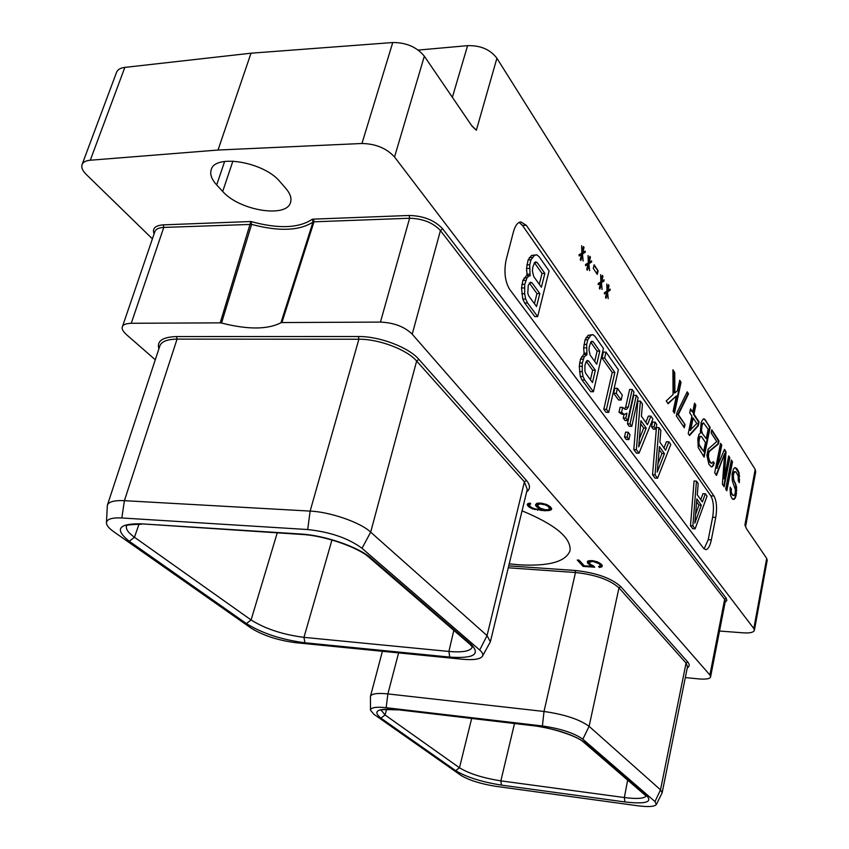 <?xml version="1.0" encoding="UTF-8"?>
<svg xmlns="http://www.w3.org/2000/svg" width="849" height="849" viewBox="0 0 849 849"><rect width="100%" height="100%" fill="white"/><g stroke="black" fill="none" stroke-linecap="round" stroke-linejoin="round"><path stroke-width="1.27" d="M730.862 488.769L730.257 487.093L730.087 489.236L730.575 495.529L732.347 498.957L734.205 499.339L736.083 495.816L736.571 487.071L733.685 479.526L733.345 475.026L734.438 471.927L736.094 472.097L738.206 476.13L738.248 480.916L739.352 482.614L739.097 472.766L736.805 468.436L734.778 467.682L733.547 468.966L732.093 473.912L732.263 480.555L735.489 490.181L735.085 493.524L734.544 495.094L732.528 495.232L731.392 493.545L730.204 487.793M738.895 481.914L738.566 472.744L735.287 467.64M733.09 499.382L734.894 497.97L736.316 490.616L735.531 484.694L732.825 477.414L733.165 473.169L733.897 471.906L735.234 471.566M734.205 499.339L733.674 499.308M735.425 497.992L734.894 497.97M736.083 495.816L735.552 495.795M736.561 493.365L736.03 493.343M736.847 490.637L736.316 490.616M736.571 487.071L736.041 487.05M736.062 484.715L735.531 484.694M735.436 482.975L734.905 482.954M734.321 481.277L733.78 481.256M733.685 479.526L733.154 479.505M733.356 477.435L732.825 477.414M733.345 475.026L732.804 475.005M733.695 473.19L733.165 473.169M734.438 471.927L733.897 471.906M739.638 479.897L739.108 479.876M739.67 476.013L739.139 475.992M739.097 472.766L738.566 472.744M738.29 470.728L737.76 470.707M736.805 468.436L736.274 468.415M733.738 495.476L732.528 495.232M733.058 495.254L731.392 493.545M731.934 493.577L730.947 492.091M731.488 492.112L730.809 490.287M731.339 490.308L731.392 488.801M746.526 528.8L744.923 524.894L755.186 469.423L496.909 58.241L476.353 130.237L471.98 126.076L424.341 56.204L394.541 156.991L753.827 628.557L766.689 558.377L746.526 528.8M703.577 548.327L705.763 549.664C708.151 549.314 710.008 546.056 711.335 539.879L715.76 517.391C717.235 508.116 716.63 500.974 713.956 495.986L526.316 225.303L520.745 221.886C517.582 222.396 515.163 225.685 513.465 231.745L506.174 259.709C503.765 271.669 504.964 281.603 509.75 289.52L703.577 548.327M731.36 460.031L725.672 489.077L726.829 490.786L732.496 461.782L731.36 460.031M717.14 468.277L721.735 445.152L720.557 443.337L714.699 472.797L716.482 475.451L724.621 453.663L722.382 484.195L724.133 486.785L729.843 457.675L728.697 455.913L724.197 478.825L726.012 451.753L724.462 449.365L716.598 468.255L721.194 445.141L720.43 443.974M718.36 444.027L718.986 440.907L711.791 429.796L711.154 432.948L716.779 441.586L708.172 449.079L706.888 455.435L708.851 464.138L711.207 466.801L712.269 466.738L714.274 463.183L713.277 461.676L711.642 463.342L709.69 461.262L708.448 456.932L708.682 453.143L709.594 451.222L718.36 444.027L717.819 444.006L718.434 440.886L711.664 430.432M700.393 431.504L700.68 432.778L698.982 434.401L697.846 438.583L698.218 447.54L704.129 457.144L710.167 427.302L704.097 418.748L702.876 419.374L701.125 422.558L700.393 431.504M689.547 435.526L698.271 425.763L699.056 421.921L693.973 414.153L695.83 405.143L694.556 403.169L692.678 412.19L690.534 408.91L689.717 412.794L691.882 416.063L688.242 433.606L689.547 435.526M676.993 412.593L676.303 415.904L684.315 427.779L684.994 424.5L678.34 414.599L688.518 393.851L687.212 391.835L676.993 412.593M681.036 382.294L679.699 380.225L677.47 390.72L674.913 392.928L674.732 372.573L672.917 369.761L673.077 394.52L666.232 400.983L668.089 403.731L676.356 395.984L673.13 411.203L674.488 413.219L681.036 382.294L679.55 380.883M605.486 297.479L606.048 298.307L607.215 293.329L608.202 298.657L607.544 291.907L610.187 290.146L610.081 289.031L607.873 290.485L609.041 285.519L608.489 284.68L607.322 289.647L606.78 284.001L606.993 291.069L604.329 292.841L604.435 293.966L606.664 292.491L605.486 297.479M599.341 288.257L599.914 289.106L601.092 284.086L602.1 289.488L601.432 282.664L604.117 280.923L604 279.788L601.771 281.231L602.949 276.233L602.387 275.384L601.209 280.382L600.646 274.683L600.869 281.815L598.163 283.566L598.28 284.702L600.53 283.248L599.341 288.257M594.13 264.761L593.271 268.358L597.261 274.397L598.11 270.82L594.13 264.761M586.744 269.345L587.317 270.215L588.537 265.143L589.588 270.661L588.888 263.689L591.657 261.991L591.551 260.823L589.238 262.245L590.448 257.183L589.875 256.302L588.654 261.365L588.07 255.538L588.304 262.819L585.513 264.527L585.63 265.695L587.964 264.262L586.744 269.345M580.27 259.635L580.865 260.526L582.106 255.422L583.167 260.993L582.456 253.957L585.279 252.27L585.152 251.102L582.807 252.503L584.038 247.42L583.454 246.518L582.223 251.612L581.629 245.722L581.862 253.066L579.018 254.764L579.145 255.942L581.512 254.53L580.27 259.635M755.186 469.423L755.727 471.704L745.571 526.741M766.689 558.377L767.209 560.276L754.39 630.298L753.827 628.557M418.217 50.08L467.587 45.655C480.523 45.315 490.298 49.518 496.909 58.241M251.017 53.2L218.013 150.04L90.291 160.228C85.823 160.641 83.075 162.095 82.066 164.589L116.557 72.303C117.65 69.586 120.409 67.952 124.835 67.4L251.017 53.2L392.747 42.535C406.257 42.492 416.785 47.056 424.341 56.204M152.395 238.834L86.28 174.48C82.533 170.755 81.133 167.455 82.066 164.589M218.013 150.04L361.961 143.492C375.725 143.789 386.582 148.278 394.541 156.991M719.517 631.03L743.597 632.866C750.028 633.237 753.625 632.388 754.39 630.298M285.805 188.372L280 181.728C264.347 162.053 214.723 153.552 211.189 169.789C209.809 174.353 211.634 179.404 216.686 184.944L222.703 191.439C239.238 210.605 286.877 218.384 290.56 202.338C291.791 198.188 290.199 193.54 285.805 188.372M725.12 602.249L726.85 600.466L726.182 598.174L442.647 228.827C434.688 220.305 423.545 215.848 409.207 215.476L312.4 219.169L312.984 222.109L313.992 221.812C314.077 220.634 313.546 219.753 312.4 219.169C298.965 228.275 278.461 229.05 250.88 221.515L163.295 224.858C155.134 225.494 152.067 228.498 154.094 233.868M409.207 215.476L409.6 218.246L313.992 221.812L281.91 322.556L280.945 322.769C267.615 329.614 247.812 329.709 221.525 323.044L220.199 322.853L250.88 221.515L251.58 224.391L163.772 227.415C158.816 227.67 155.845 229.081 154.858 231.65L122.373 326.865C121.513 328.627 122.818 331.152 126.289 334.464L155.282 359.764M685.302 677.587L699.289 678.956C706.527 679.455 710.295 678.733 710.602 676.812L709.902 674.997L724.653 599.33L440.44 230.567C433.096 222.714 422.813 218.607 409.6 218.246L380.458 322.089L281.91 322.556M442.647 228.827L440.44 230.567L412.211 334.188C404.58 326.727 393.989 322.694 380.458 322.089M412.211 334.188L709.902 674.997M220.199 322.853L131.255 323.278C125.737 323.554 122.776 324.753 122.373 326.865M522.061 510.833C555.373 524.64 571.356 537.937 570.019 550.746C565.763 561.783 548.762 566.463 518.994 564.787L509.22 563.863M593.642 565.986L590.342 564.288L589.026 562.303L592.899 561.401L599.203 563.757L600.498 565.731L598.577 566.538L599.405 567.461L601.941 566.814L602.09 565.052L597.558 561.879L592.591 560.658L588.866 560.775L587.561 561.221L587.455 562.993L592.422 566.336L584.239 565.784L579.103 560.138L577.267 560.011L583.104 566.41L594.735 567.206L593.642 565.986M536.748 503.33L535.443 504.922L535.942 505.972L538.372 508.169L541.959 509.782L535.507 509.018L531.867 507.723L529.458 505.611L529.734 504.285L530.752 503.935L529.956 503.054L527.707 503.712L527.261 504.72L528.556 506.641L532.408 508.88L544.676 510.748L549.919 510.398L551.733 508.859L550.29 506.704L546.438 504.433L541.131 503.139L536.748 503.33M687.223 668.036C689.664 666.465 689.802 664.406 687.637 661.88L620.704 586.542C611.291 578.116 596.147 572.757 575.251 570.475L508.742 565.859M158.89 348.812C156.641 341.086 162.53 337 176.581 336.565L358.458 336.522C379.45 336.236 408.762 347.39 418.844 359.329L526.359 480.343C530.37 485.076 530.466 488.939 526.635 491.932M221.525 323.044L251.58 224.391C278.843 231.618 299.304 230.864 312.984 222.109L280.945 322.769M460.922 775.349C468.924 780.189 480.502 783.839 495.657 786.301L637.748 805.765C648.275 807.112 654.473 806.709 656.33 804.544L654.982 801.562L582.849 739.203C574.211 733.069 560.733 728.654 542.405 725.969L386.157 707.705C376.033 706.655 370.801 707.482 370.482 710.21L373.836 714.232L460.922 775.349M585.099 742.705L647.225 796.288C652.34 802.316 644.879 804.194 624.853 801.944L501.441 785.113C481.606 781.94 466.334 777.111 455.626 770.637L380.904 718.127C372.17 710.868 377.625 708.055 397.268 709.668L532.419 725.492C556.297 729.004 573.85 734.746 585.099 742.705L583.21 741.824C577.267 736.019 549.091 727.073 532.907 725.693L532.419 725.492M656.33 804.544L662.146 792.807L660.522 789.825L589.11 726.341C579.506 719.358 564.479 714.412 544.018 711.473L387.866 693.909C377.349 692.858 371.544 693.675 370.44 696.371L370.482 710.21M662.146 792.807L687.499 666.688L686.066 663.069L618.974 587.858C609.964 579.803 595.457 574.688 575.473 572.502L508.275 567.79M501.441 785.113L500.857 780.857C482.911 778.024 469.115 773.662 459.468 767.761L385.053 714.975L381.201 710.21M251.102 628.111C262.999 635.476 277.825 640.326 295.558 642.672L462.694 659.259C473.583 660.235 480.163 659.249 482.412 656.288C483.399 654.568 482.487 652.488 479.696 650.026L362.024 548.305C348.461 538.255 330.357 532.005 307.699 529.543L121.842 517.975C112.004 517.476 106.868 519.089 106.422 522.793C106.496 525.34 108.895 528.29 113.617 531.633L251.102 628.111M140.626 523.791L300.896 534.021C324.743 535.305 358.84 547.117 371.162 558.217L471.651 644.879C480.545 654.59 473.233 658.665 449.726 657.105L304.908 642.778C281.613 639.721 262.108 633.322 246.39 623.58L129.281 541.269C114.403 529.426 118.181 523.6 140.626 523.791L301.82 534.446M482.412 656.288L490.361 641.833L487.05 635.593L370.673 532.143C360.432 522.188 329.083 511.756 310.14 511.098L124.389 500.677C114.424 500.199 108.746 501.706 107.367 505.187L106.422 522.793M307.699 529.543L310.14 511.098L358.872 339.229C378.93 338.974 406.979 349.629 416.647 361.048L524.406 481.85L527.25 489.374L490.361 641.833M107.367 505.187L159.845 345.914C161.522 341.51 167.253 339.25 177.059 339.122L358.872 339.229L358.458 336.522M472.32 647.023C470.537 651.172 462.737 652.648 448.909 651.448L453.812 630.361M449.726 657.105L448.909 651.448L303.963 637.355C282.866 634.638 265.238 628.844 251.092 619.961L277.23 532.875M246.39 623.58L251.092 619.961L134.46 537.237C128.263 532.801 125.62 529.033 126.533 525.924C125.09 525.117 130.13 524.544 141.634 524.204M129.281 541.269L134.46 537.237L139.056 524.088M304.908 642.778L303.963 637.355L331.97 539.996M646.142 796.075C643.956 798.622 636.697 799.111 624.365 797.54L500.857 780.857L514.505 723.539M583.104 566.41L583.443 564.903M592.422 566.336L592.591 565.561M589.79 565.116L590.055 563.959M588.484 564.139L589.121 562.622M587.455 562.993L587.837 561.285L588.866 562.431M601.941 566.814L602.249 565.434M600.625 567.249L600.996 565.551L602.143 565.169M599.405 567.461L599.649 566.357M600.498 565.731L600.774 563.672M600.264 564.956L600.583 563.534M599.203 563.757L599.415 562.76M597.983 562.908L598.142 562.165M596.423 562.218L596.571 561.592M594.565 561.709L594.703 561.093M592.899 561.401L593.048 560.754M591.87 561.338L592.029 560.627M590.575 561.444L590.777 560.542M589.461 561.751L589.705 560.669M589.026 562.303L589.376 560.711M551.256 509.856L551.574 508.498M549.919 510.398L550.332 508.604L551.426 508.158M547.892 510.705L548.136 509.644M549.59 508.71L550.332 508.604M544.676 510.748L544.92 509.697M541.259 510.567L541.45 509.761M537.672 510.175L537.852 509.4M534.881 509.612L535.061 508.891M532.408 508.88L532.61 508.052M530.02 507.734L530.307 506.545M528.556 506.641L529.373 505.134M527.77 505.771L528.205 503.977L528.991 504.847M529.734 504.285L530.02 503.117M529.341 504.943L529.818 503.064M541.959 509.782L542.15 508.986M538.372 508.169L538.669 506.949M536.929 507.065L537.587 505.442M535.942 505.972L536.377 504.179L537.353 505.272M537.534 505.144L539.932 503.913L545.281 504.858L548.114 506.354L549.643 508.636L548.083 509.665L545.164 509.74L540.24 508.148L537.65 505.824L538.096 503.117M550.014 506.503L549.643 508.636M538.563 504.073L538.807 503.022M539.932 503.913L540.134 503.086M541.513 503.988L541.683 503.245M543.286 504.306L543.456 503.595M545.281 504.858L545.451 504.147M546.958 505.611L547.149 504.784M548.114 506.354L548.348 505.357M549.536 507.957L549.908 506.407M537.937 504.497L538.266 503.086M704.086 548.91L708.215 539.699L712.651 517.232C714.126 507.957 713.521 500.836 710.836 495.848L522.464 225.431L519.11 222.396M696.456 481.096L694.058 481.001L690.492 525.722L692.72 528.725L695.108 528.853L707.026 496.177L705.339 493.768L702.378 501.961L697.273 494.787L698.186 483.58L696.456 481.096L692.88 525.849L695.108 528.853M705.339 493.768L702.972 493.662L700.775 499.721M529.267 275.702L526.391 275.755L522.878 280.372L521.519 287.991L522.772 299.092L524.671 302.987L534.817 316.613L537.661 316.592L549.07 270.895L539.211 256.833L536.865 254.817L534.424 255.369L530.965 259.868L529.702 264.814L530.116 275.851L529.267 275.702L526.964 277.899L524.735 284.33L524.682 293.701L525.648 299.05L527.547 302.955L537.661 316.592M536.865 254.817L531.559 255.432L528.099 259.943L526.507 268.475L527.197 275.734M658.93 427.588L656.426 427.514L652.552 474.761L655.057 478.125L657.561 478.231L670.784 444.483L668.885 441.788L665.605 450.246L659.885 442.202L660.872 430.358L658.93 427.588L655.057 474.856L657.561 478.231M668.885 441.788L666.412 441.713L663.982 447.964M655.099 422.112L652.584 422.059L651.554 426.792L653.231 429.159L655.746 429.223L656.755 424.489L655.099 422.112L654.07 426.856L655.746 429.223M640.39 401.142L637.832 401.099L633.81 449.577L636.453 453.133L639.01 453.217L652.902 418.992L650.907 416.137L647.458 424.723L641.419 416.222L642.449 404.082L640.39 401.142L636.368 449.662L639.01 453.217M650.907 416.137L648.381 416.084L645.824 422.42M636.347 395.369L633.768 395.326L627.443 423.821L629.236 426.272L631.815 426.336L638.098 397.884L636.347 395.369L630.032 423.895L631.815 426.336M628.186 432.226L625.596 432.152L624.503 437.076L626.307 439.506L628.897 439.58L629.979 434.656L628.186 432.226L627.093 437.161L628.897 439.58M624.089 414.27L623.24 418.069L625.044 420.542L627.644 420.605L633.991 392.015L632.218 389.479L629.629 389.447L625.681 407.149L624.344 408.793M624.906 409.271L626.573 409.303L624.917 409.271L622.688 407.393L620.078 407.34L618.963 412.296L622.147 414.227L624.747 414.28L626.933 413.187L625.83 418.132L627.644 420.605M617.425 388.354L614.803 388.311L613.678 393.278L618.528 399.985L621.139 400.028L622.253 395.093L617.425 388.354L616.3 393.32L621.139 400.028M606.016 352.112L603.352 352.102L601.983 358.002L612.225 372.446L603.809 409.282L606.059 412.306L608.712 412.37L618.38 369.75L606.016 352.112L604.647 358.013L614.856 372.467L606.462 409.345L608.712 412.37M586.245 354.617L583.528 354.595L580.472 359.169L579.273 366.333L580.323 376.489L581.968 379.938L590.724 391.707L593.409 391.75L603.448 348.451L594.926 336.289L592.889 334.633L590.777 335.355L587.763 339.823L586.659 344.503L586.977 354.68L584.239 356.845L582.297 362.979L582.223 371.66L583.04 376.521L584.674 379.97L593.409 391.75M592.889 334.633L588.07 335.355L585.046 339.823L583.645 347.857L584.25 354.606M690.492 525.722L692.88 525.849M694.853 523.101L696.838 498.936L701.327 505.219L694.853 523.101M696.594 501.823L698.95 505.102L695.564 514.441M698.95 505.102L701.327 505.219M526.783 274.238L529.649 274.185M526.507 268.475L529.373 268.411M526.836 264.877L529.702 264.814M528.099 259.943L530.965 259.868M529.288 257.565L532.153 257.491M531.559 255.432L534.424 255.369M524.671 302.987L527.547 302.955M522.772 299.092L525.648 299.05M521.806 293.743L524.682 293.701M521.519 287.991L524.406 287.949M521.859 284.373L524.735 284.33M522.878 280.372L525.754 280.319M524.088 277.952L526.964 277.899M536.547 306.553L528.789 296.004L527.802 293.404L528.258 285.2L530.657 282.176L532.1 282.897L539.805 293.552L536.547 306.553M532.726 267.605L534.552 262.553L535.804 261.832L537.237 262.596L544.856 273.389L541.386 287.227L533.713 276.53L532.419 270.969L532.726 267.605M529.32 283.067L536.961 293.584L534.435 303.677M536.961 293.584L539.805 293.552M529.373 282.95L532.1 282.897M534.446 262.755L542.023 273.442L539.295 284.309M534.499 262.659L537.237 262.596M542.023 273.442L544.856 273.389M652.552 474.761L655.057 474.856M657.253 472.097L659.408 446.563L664.438 453.61L657.253 472.097M659.153 449.62L661.955 453.525L657.954 463.787M661.955 453.525L664.438 453.61M651.554 426.792L654.07 426.856M633.81 449.577L636.368 449.662M638.681 446.903L640.921 420.701L646.238 428.14L638.681 446.903M640.655 423.831L643.691 428.076L639.382 438.763M643.691 428.076L646.238 428.14M627.443 423.821L630.032 423.895M624.503 437.076L627.093 437.161M632.218 389.479L628.271 407.202L626.573 409.303M625.681 407.149L628.271 407.202M623.24 418.069L625.83 418.132M620.937 413.76L624.747 414.28M618.963 412.296L621.574 412.349L623.548 413.813M622.688 407.393L621.574 412.349M613.678 393.278L616.3 393.32M603.809 409.282L606.462 409.345M612.225 372.446L614.856 372.467M601.983 358.002L604.647 358.013M583.868 353.163L586.585 353.173M583.645 347.857L586.362 347.867M583.942 344.492L586.659 344.503M585.046 339.823L587.763 339.823M586.086 337.52L588.803 337.52M588.07 335.355L590.777 335.355M581.968 379.938L584.674 379.97M580.323 376.489L583.04 376.521M579.496 371.629L582.223 371.66M579.273 366.333L581.99 366.354M579.57 362.958L582.297 362.979M580.472 359.169L583.189 359.191M581.523 356.835L584.239 356.845M592.475 382.549L585.768 373.433L584.929 371.119L584.929 365.25L586.33 361.292L587.423 360.485L588.675 361.037L595.34 370.228L592.475 382.549M589.27 346.827L590.862 341.998L591.955 341.224L593.196 341.797L599.776 351.125L596.73 364.242L590.097 354.999L588.983 349.968L589.27 346.827M586.266 361.419L592.655 370.206L590.426 379.758M592.655 370.206L595.34 370.228M586.691 361.016L588.675 361.037M590.777 342.189L597.102 351.115L594.703 361.419M591.148 341.797L593.196 341.797M597.102 351.115L599.776 351.125M732.496 461.782L731.244 460.646M726.404 490.16L731.965 461.76M721.735 445.152L721.194 445.141M724.621 453.663L716.131 474.92M729.843 457.675L728.58 456.539M723.709 486.159L729.302 457.664M724.197 478.825L723.656 478.804L725.471 451.742L724.261 449.885M726.012 451.753L725.471 451.742M718.986 440.907L718.434 440.886M712.269 466.738L713.733 463.161L713.022 462.1M711.154 466.748L711.717 466.717M713.574 465.401L713.022 465.379M714.274 463.183L713.733 463.161M711.642 463.342L709.955 462.45L708.246 459.097L708.13 453.122L709.042 451.201L717.819 444.006M710.496 462.472L709.955 462.45M709.69 461.262L709.138 461.24M708.798 459.107L708.246 459.097M708.448 456.932L707.896 456.911M708.416 454.417L707.864 454.395M708.682 453.143L708.13 453.122M709.594 451.222L709.042 451.201M703.704 456.507L709.615 427.28L710.167 427.302M709.615 427.28L705.254 419.703M704.702 419.693L703.757 418.918M703.672 451.466L698.653 443.974L699.544 436.927L700.223 436.269L701.539 436.598L705.477 442.531L703.672 451.466L699.151 445.555M701.295 427.015L702.293 423.502L703.524 422.876L708.183 429.201L706.251 438.721L701.773 432.746L701.115 429.244L702.25 425.116L701.688 425.094M699.714 445.566L698.653 443.974M699.215 443.985L698.494 442.064M699.056 442.074L699.236 439.835L698.685 439.814M699.236 439.835L699.502 438.551L698.939 438.53M699.502 438.551L700.107 436.938L699.544 436.927M700.107 436.938L700.786 436.29M702.25 425.116L702.845 423.513L702.293 423.502M702.845 423.513L703.524 422.876M706.251 438.721L701.773 432.746M702.325 432.757L701.274 431.154M701.826 431.175L701.115 429.244M701.677 429.265L701.858 427.026M698.271 425.763L697.708 425.752L698.494 421.9L693.4 414.142L695.267 405.132L694.418 403.827M689.292 435.166L697.708 425.752M699.056 421.921L698.494 421.9M693.973 414.153L693.4 414.142M695.83 405.143L695.267 405.132M692.678 412.19L690.396 409.547M690.057 430.316L692.604 418.005L693.166 418.026L696.785 423.513L690.057 430.316M690.619 430.326L693.166 418.026M684.994 424.5L677.767 414.588L687.945 393.84L686.968 392.323M683.88 427.121L684.432 424.489M678.34 414.599L677.767 414.588M688.518 393.851L687.945 393.84M674.732 372.573L674.159 372.562L674.339 392.917L674.913 392.928M674.159 372.562L672.917 370.652M667.855 403.392L676.356 395.984M674.053 412.572L680.463 382.283M607.215 293.329L606.589 293.34L605.581 297.617M607.544 291.907L609.486 289.413M607.056 293.329L606.918 291.918M610.187 290.146L609.561 290.156M607.873 290.485L607.247 290.496L608.319 285.391M609.041 285.519L608.415 285.529M606.664 292.491L604.403 293.584M601.092 284.086L600.466 284.097L599.447 288.416M601.432 282.664L603.49 280.934L603.416 280.17M600.943 284.097L600.805 282.675M604.117 280.923L603.49 280.934M601.771 281.231L601.145 281.242L602.217 276.095M602.949 276.233L602.323 276.243M600.53 283.248L598.237 284.33M598.11 270.82L593.96 265.472M596.794 273.707L597.484 270.831M588.537 265.143L587.901 265.153L586.861 269.515M588.888 263.689L591.031 262.001L590.946 261.195M588.399 265.143L588.251 263.71M591.657 261.991L591.031 262.001M589.238 262.245L588.601 262.256L589.705 257.024M590.448 257.183L589.811 257.205M587.964 264.262L585.598 265.344M582.106 255.422L581.459 255.432L580.398 259.826M582.456 253.957L584.632 252.291L584.558 251.463M581.958 255.422L581.82 253.978M585.279 252.27L584.632 252.291M582.807 252.503L582.17 252.524L583.274 247.239M584.038 247.42L583.401 247.43M581.512 254.53L579.103 255.591M745.539 526.677L744.923 524.894M90.291 160.228L124.835 67.4M392.747 42.535L361.961 143.492M222.703 191.439L232.913 161.066M216.686 184.944L224.635 161.437M163.295 224.858L163.772 227.415L131.255 323.278M726.182 598.174L724.653 599.33L725.301 601.336L710.602 676.812M647.225 796.288L645.452 795.428M654.982 801.552L660.522 789.825L686.066 663.069L687.637 661.88M582.849 739.203L589.11 726.341L618.974 587.858L620.704 586.542M542.405 725.969L544.018 711.473L575.473 572.502L575.251 570.475M386.157 707.705L387.866 693.909L398.606 652.902M455.626 770.637L459.468 767.761L471.651 718.519M380.904 718.127L385.053 714.975L386.635 709.308M397.268 709.668L532.801 725.683M300.896 534.021L302.053 534.456C324.626 535.549 358.342 547.509 368.944 557.252L371.162 558.217M479.696 650.026L487.05 635.593L524.406 481.85L526.359 480.343M362.024 548.305L370.673 532.143L416.647 361.048L418.844 359.329M121.842 517.975L124.4 500.677L177.059 339.122L176.581 336.565M471.651 644.879L469.571 643.935L369.251 557.517M624.853 801.944L624.365 797.54L627.644 780.093M467.587 45.655L452.368 97.317M476.353 130.237L471.386 125.206M711.335 539.879L708.215 539.699M526.316 225.303L522.464 225.431M713.956 495.986L710.836 495.848M715.76 517.391L712.651 517.232M583.486 742.058L645.452 795.439M370.44 696.371L382.411 651.289M381.021 710.263C378.951 709.552 384.544 709.414 397.81 709.87M469.879 644.2L472.331 647.002M645.718 795.662L646.322 796.022"/></g></svg>
